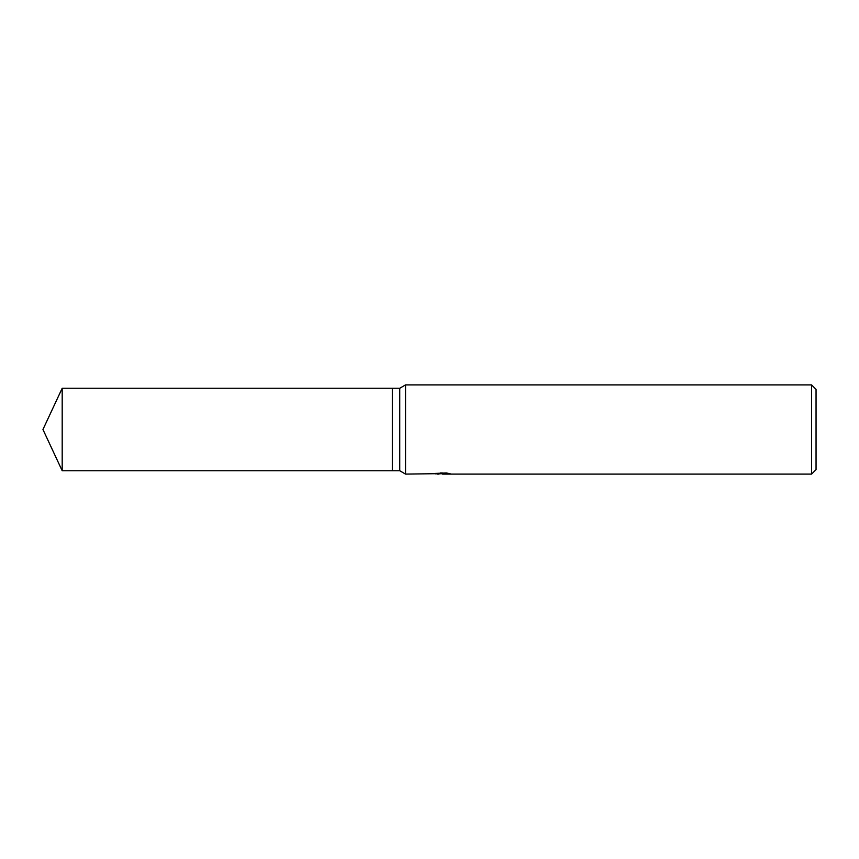 <?xml version="1.0" encoding="UTF-8"?>
<svg xmlns="http://www.w3.org/2000/svg" width="859" height="859" viewBox="0 0 859 859"><rect width="100%" height="100%" fill="white"/><g stroke="black" fill="none" stroke-linecap="round" stroke-linejoin="round"><path stroke-width="1.29" d="M440.345 473.631L405.555 474.104L399.757 470.753L392.327 470.753L392.327 388.247L399.757 388.247L405.555 384.896L811.594 384.896L816.05 389.363L816.05 469.637L811.594 474.104L442.557 474.104L442.428 472.976L440.345 472.987L440.345 473.631L429.65 473.631L446.326 472.976L450.159 473.706L442.428 474.082M399.757 470.753L399.757 388.247M405.555 474.104L405.555 384.896M442.428 473.706L435.116 473.857M439.013 474.104L437.424 474.104M811.594 474.104L811.594 384.896M42.95 429.5L62.192 388.247L392.327 388.247L392.327 470.753L62.192 470.753L42.95 429.5M62.192 470.753L62.192 388.247"/></g></svg>

